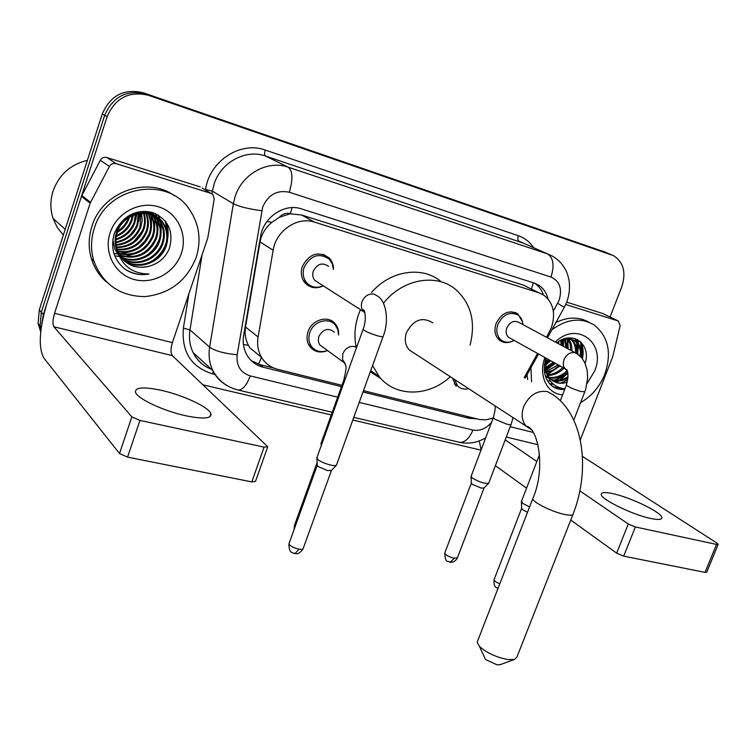 <?xml version="1.0" encoding="UTF-8"?>
<svg xmlns="http://www.w3.org/2000/svg" width="756" height="756" viewBox="0 0 756 756"><rect width="100%" height="100%" fill="white"/><g stroke="black" fill="none" stroke-linecap="round" stroke-linejoin="round"><path stroke-width="1.13" d="M327.537 350.548C320.317 353.383 314.401 352.041 309.809 346.531C306.841 342.185 306.274 337.223 308.079 331.638C311.897 319.505 328.482 314.865 335.305 323.87C337.828 326.998 338.915 330.741 338.565 335.088M456.038 386.136L452.532 378.17M323.322 285.863C316.169 289.123 310.036 288.102 304.914 282.801C301.247 278.123 300.397 272.642 302.372 266.367C309.44 253.534 318.38 250.727 329.181 257.938C332.101 261 333.547 264.808 333.528 269.353M511.547 341.561C506.936 343.318 502.872 342.837 499.347 340.115C494.944 335.966 493.866 330.41 496.116 323.455C501.767 312.71 509.015 309.516 517.869 313.882L522.5 321.82M546.484 337.28L551.341 327.754C555.896 313.712 553.411 302.863 543.876 295.209L538.754 292.742L314.505 222.132C297.543 216.159 276.034 230.656 273.152 250.264L258.098 336.978C256.879 344.509 258.032 351.313 261.548 357.399C265.318 363.523 270.667 367.492 277.594 369.306L341.948 385.314M279.351 217.265L290.304 213.721C286.165 212.644 282.517 213.825 279.351 217.265L271.933 222.283C265.583 227.537 261.623 234.086 260.045 241.939L245.492 327.017C244.519 333.434 245.473 339.51 248.346 345.237L249.716 347.703L261.548 357.399M258.533 364.222L261.236 358.042L262.219 358.467M528.34 287.526L523.237 285.069L301.663 215.016L290.805 213.872M524.248 377.518L537.469 353.591M363.466 390.663L479.597 419.514L485.768 419.854L493.158 418.115M548.081 299.007C546.607 293.026 543.555 288.461 538.915 285.314L534.095 283.018L301.531 208.892C284.662 202.891 263.334 217.18 260.536 236.619L243.668 335.277C242.515 342.515 243.593 349.092 246.91 355.008C250.661 361.302 256.057 365.365 263.116 367.208L341.466 386.647M534.605 283.188L534.804 283.32C538.839 286.033 541.693 289.879 543.366 294.868M564.411 376.015L559.412 380.06L564.411 376.015M557.966 381.005L555.802 382.243L557.966 381.005M551.984 383.982L550.368 384.549L551.984 383.982M581.695 342.912L581.619 352.003L581.695 342.912M41.835 323.87L43.338 314.6L107.097 116.698C115.328 97.921 129.096 90.777 148.384 95.275L613.617 255.67C623.577 262.247 626.299 272.623 621.782 286.798L610.054 317M481.014 450.151L352.816 420.034M331.27 414.978L203.005 384.842M41.297 327.301L40.115 325.893L40.966 329.805L40.115 325.893L41.297 312.237L104.678 115.309C112.861 96.626 126.564 89.52 145.776 94.009L609.27 253.827M577.631 339.727L578 343.517L577.631 339.727M578.028 344.604L577.045 353.761L578.028 344.604M362.993 391.986L469.098 418.304L476.658 418.815M273.852 368.077L260.026 364.638L251.228 360.603M552.57 386.42L553.354 386.174M579.843 355.878L580.504 352.494M580.892 348.781L580.646 341.854M40.72 331.941L38.102 323.492L40.115 325.893L41.297 312.237L104.678 115.309C112.861 96.626 126.564 89.52 145.776 94.009L611.339 254.687M38.102 323.492L39.284 309.903L102.287 113.939C110.423 95.35 124.06 88.282 143.196 92.752L605.225 252.135M650.425 518.399C657.805 519.958 661.623 519.788 661.878 517.869C662.87 513.04 631.657 497.694 613.248 493.753C605.48 492.033 601.474 492.194 601.237 494.235C600.103 498.865 631.855 514.581 650.425 518.399M565.734 304.507L618.181 320.941L602.91 313.57L618.285 320.979M566.716 302.183L602.91 313.57M479.257 440.918L481.118 449.877M718.162 544.433L706.718 572.226L705.036 572.387L716.537 544.424L718.2 544.329L716.981 543.129L582.441 456.359M623.681 556.142L616.631 553.146L628.293 523.993L635.38 526.97L623.681 556.142L705.036 572.387M495.35 465.649L526.554 488.159M570.761 520.062L616.631 553.146M635.38 526.97L716.537 544.424M628.293 523.993L579.909 490.927M536.845 461.5L505.188 439.86M580.277 439.964L612.795 356.52L620.166 325.477L618.181 320.941M577.896 341.948L577.886 343.385M577.849 344.32L576.847 351.672M551.965 329.682C566.915 318.862 580.901 317.265 593.942 324.872C608.382 336.278 612.001 352.731 604.809 374.229C599.678 386.798 591.608 396.267 580.58 402.617M555.934 322.491C568.011 316.698 579.02 316.622 588.962 322.264M545.889 358.335C542.562 369.92 544.509 379.087 551.738 385.815C555.471 388.631 559.78 389.841 564.675 389.444M564.921 388.82C554.129 387.469 547.788 380.967 545.879 369.315C546.654 373.908 548.62 377.499 551.795 380.098C556.246 383.462 561.415 384.152 567.312 382.177C562.388 383.736 557.692 383.396 553.231 381.109M555.31 342.033C577.225 320.364 606.784 343.46 594.518 371.29L587.072 383.5M562.625 394.764C547.212 394.131 538.017 375.515 544.887 357.768M551.039 379.446C556.822 381.166 562.521 380.211 568.125 376.582M545.18 375.382L547.448 377.565M551.559 379.909C557.068 381.808 562.568 381.194 568.039 378.076M549.139 377.339C555.556 378.094 561.566 375.883 567.18 370.686M549.593 377.915C555.943 378.936 561.963 376.979 567.652 372.056M547.561 374.74C552.929 374.485 557.947 372.15 562.596 367.728M547.93 375.439C553.6 375.411 558.892 373.067 563.796 368.408M544.471 371.876L545.511 371.716M546.361 371.536L557.815 365.035M544.585 372.661L545.823 372.528M546.616 372.406L553.014 370.147L559.005 365.706M545.615 367.52L553.08 362.379M544.254 369.136L544.745 368.985M545.756 368.616L554.261 363.041M545.615 362.133L548.402 359.743M545.492 363.693L549.565 360.395M580.447 356.454C580.929 349.281 578.888 344.008 574.324 340.635L566.924 338.206M581.619 357.73C582.3 350.274 580.277 344.793 575.571 341.287C570.903 338.291 565.762 338.083 560.13 340.672M575.581 352.92C575.788 346.995 574.191 342.411 570.789 339.179M570.251 338.697L569.249 337.932M576.809 353.581C577.026 347.325 575.25 342.581 571.479 339.349M570.922 338.905L569.419 337.923M570.695 350.33L570.147 344.027L567.832 338.858M571.914 350.982C572.122 346.059 571.016 342.024 568.597 338.877M565.866 347.722L564.552 339.179M567.066 348.374L565.403 339.028M561.075 345.142L560.82 340.351M562.275 345.785L561.812 339.964M557.522 343.224L557.559 342.279M544.32 366.008L547.174 375.241M546.257 358.533L545.879 369.315M585.116 363.362C591.579 343.999 572.245 330.06 556.803 342.837M531.562 381.893L530.91 367.766M527.716 379.588L526.998 374.844M545.473 365.261L550.406 360.877M558.637 343.829L558.901 341.381M544.386 371.13L545.199 370.78M546.078 370.364L555.084 363.504M563.371 346.38L563.551 339.406M547.429 374.456L559.809 366.159M568.143 348.951L567.803 338.858M555.821 380.296L567.879 373.114L560.612 379.833M577.839 354.271L577.499 343.81M577.168 342.629L575.543 338.801M549.47 383.575L553.25 384.067M560.555 383.122L567.822 379.767M582.422 358.731C583.736 352.438 583.197 346.872 580.825 342.024M545.473 364.505L549.829 360.546M558.051 343.517L558.259 341.797M544.329 370.572L545.048 370.242M545.964 369.788L554.498 363.173M562.776 346.059L563.003 339.567M547.212 373.984L559.213 365.828M567.548 348.629L567.283 338.858M547.533 380.901L550.236 380.873M552.456 380.599L553.241 380.448M554.365 380.192L561.264 377.329L567.718 372.339M577.234 353.874L576.696 342.799M576.441 341.967L575.014 338.622M581.874 358.042C583.122 351.672 582.489 346.097 579.994 341.296M553.279 386.883L564.713 389.359M500.179 664.656L497.042 664.836L485.484 659.478L484.539 657.418M477.716 640.795L477.149 642.269L479.502 646.475C486.779 652.929 496.201 657.285 507.767 659.534L514.477 659.459L516.943 657.04L572.916 514.59M432.876 322.859C422.32 316.433 413.523 319.675 406.473 332.574C404.243 339.444 405.159 345.227 409.213 349.924L414.297 353.241M383.443 303.279C402.315 279.002 436.306 272.954 455.594 289.406C471.082 303.43 475.902 321.99 470.062 345.105M356.208 347.108C353.921 336.401 354.744 325.43 358.665 314.203L360.489 309.648M371.555 292.43C390.417 270.44 422.283 265.772 440.72 281.364M450.311 376.715C428.841 396.872 395.624 397.42 379.257 376.668L372.576 365.554M381.005 378.661L370.317 371.782M510.451 338.386L508.684 337.393C506.151 335.05 505.528 331.893 506.813 327.924C510.035 321.82 514.156 320.024 519.155 322.547L575.297 352.806M514.071 340.427C509.204 342.969 504.838 342.799 500.973 339.898C496.824 336.004 495.813 330.788 497.93 324.248C503.241 314.165 510.045 311.17 518.351 315.271C521.13 317.454 522.632 320.544 522.878 324.551M529.569 506.945L522.802 503.43L521.46 501.341M527.49 512.313L522.632 509.771L521.621 508.306M318.55 282.81L314.836 280.438C312.691 277.773 312.181 274.636 313.324 271.026C317.378 263.712 322.462 262.152 328.576 266.348M323.209 285.787C316.698 288.471 311.16 287.412 306.586 282.631C303.118 278.236 302.315 273.086 304.167 267.189C310.82 255.131 319.221 252.495 329.361 259.289L332.3 263.806L333.405 269.278M336.675 464.893C336.25 465.734 334.35 465.809 330.977 465.129C325.184 463.711 320.733 461.793 317.624 459.374L316.981 457.465M336.288 465.299L331.563 470.364L327.433 470.553L317.813 466.395L317.274 465.072M511.037 424.532L488.716 483.178C484.983 483.925 479.502 482.215 472.283 478.038L471.149 476.157M488.518 483.386L484.057 487.989L481.033 488.045L472.198 484.294L471.338 482.98M468.616 388.641C464.297 389.718 460.65 388.849 457.682 386.032L454.498 379.446M323.436 347.562L319.892 344.972L318.975 343.394L318.276 340.351L318.862 336.448C323.19 328.964 328.35 327.528 334.322 332.13M321.631 444.556L321.187 443.007M327.49 350.51C320.931 352.806 315.602 351.464 311.491 346.494C308.694 342.411 308.155 337.752 309.856 332.498C313.447 321.102 329.03 316.755 335.418 325.222L337.856 329.739L338.508 335.05M185.957 415.809C203.373 419.296 211.699 418.607 210.943 413.749C209.176 407.323 183.377 395.227 161.472 390.37C143.451 386.562 134.795 387.242 135.532 392.402C137.412 398.743 163.957 411.151 185.957 415.809M116.046 163.608C113.202 162.946 111 163.882 109.422 166.414L90.144 203.213L81.44 196.352L100.321 160.263C101.871 157.777 104.044 156.861 106.842 157.513L116.046 163.608L210.811 193.3L202.088 188.036M106.842 157.513L200.17 186.874M81.44 196.352L46.626 304.403C39.255 329.682 38.31 347.533 43.772 357.947L119.524 453.534L131.856 416.887L53.865 326.762C52.438 324.248 52.665 319.76 54.545 313.286L90.144 203.213M267.586 447.202L255.509 481.345L251.786 481.912L264.08 447.127L267.756 446.72L172.34 355.632C170.544 353.128 170.554 348.79 172.387 342.619L207.805 237.913L214.175 199.045L213.05 194.802L210.811 193.3M131.856 416.887L139.945 420.43L127.556 457.115L251.786 481.912M127.556 457.115L119.524 453.534M139.945 420.43L264.08 447.127M63.334 235.097L57.248 227.405L53.081 218.475C50.179 209.535 50.151 200.472 52.977 191.287C58.94 174.816 70.403 164.496 87.365 160.338M94.264 228.435C106.284 185.91 167.964 175.175 189.737 209.941C199.386 224.504 201.512 240.361 196.135 257.522C186.741 280.892 169.656 293.914 144.869 296.598C119.845 296.276 102.825 284.388 93.801 260.915C90.644 250.255 90.805 239.425 94.264 228.435M106.473 282.035C99.348 275.77 94.339 268.021 91.448 258.769C88.301 248.157 88.452 237.384 91.892 226.441C101.975 191.731 147.845 175.562 174.778 196.012M124.608 261.207C132.442 267.133 140.985 268.701 150.246 265.923C159.355 263.003 165.725 257.182 169.363 248.45C173.993 231.071 168.21 219.051 152.041 212.379C134.7 209.459 122.151 216.405 114.383 233.226C110.149 248.053 113.797 260.111 125.298 269.401C132.498 274.05 140.408 275.581 149.017 274.003C132.111 273.719 121.451 265.469 117.038 249.244C130.826 249.952 140.521 243.99 146.116 231.327C148.233 225.269 148.091 219.212 145.681 213.154M150.246 265.923C135.428 269.731 124.627 264.95 117.841 251.587L117.038 249.244C115.488 243.753 115.507 238.405 117.114 233.188C122.869 210.933 155.037 206.369 164.392 224.919L163.561 224.315C154.215 205.793 122.094 210.357 116.339 232.564C114.487 238.669 114.751 244.812 117.114 250.983M181.374 253.307C175.071 272.472 153.251 284.738 134.218 279.503C115.092 274.551 103.468 252.731 110.074 232.942C116.396 213.079 139.321 200.784 158.335 206.738C177.433 212.389 187.942 234.228 181.374 253.307M123.152 259.828C137.498 270.468 159.762 262.266 165.252 245.794C167.813 238.348 167.246 231.185 163.561 224.315M112.842 239.557L114.827 249.055L118.985 255.944M123.511 260.187C137.8 271.243 160.537 263.116 166.084 246.418C168.645 238.962 168.087 231.79 164.392 224.919M121.829 258.344C136.241 267.34 156.69 258.902 161.964 243.309C164.506 235.9 163.939 228.784 160.263 221.952L155.528 216.169M122.151 258.732C136.562 268.125 157.446 259.743 162.776 243.923C165.328 236.505 164.761 229.38 161.085 222.538L155.972 216.414M120.61 256.756C134.908 264.175 153.676 255.613 158.713 240.852C161.236 233.491 160.669 226.413 157.002 219.609L153.742 215.252M120.903 257.163C135.248 264.969 154.422 256.426 159.525 241.466C162.049 234.086 161.482 226.998 157.815 220.194L154.196 215.469M119.524 255.055C136.118 259.431 148.119 253.893 155.509 238.423C158.013 231.109 157.437 224.059 153.789 217.303L151.861 214.496M119.788 255.49C136.571 260.215 148.752 254.725 156.303 239.028C158.817 231.695 158.24 224.645 154.583 217.879L152.343 214.666M118.56 253.241C134.322 256.312 145.577 250.576 152.343 236.033C154.819 228.747 154.243 221.744 150.605 215.025L149.896 213.882M118.786 253.704C134.766 257.097 146.21 251.398 153.128 236.628C155.613 229.333 155.037 222.321 151.398 215.592L150.397 214.024M117.728 251.304C132.555 253.156 143.045 247.269 149.206 233.661C151.587 226.734 151.134 219.987 147.845 213.438M117.927 251.795C132.99 253.94 143.678 248.1 149.99 234.256C152.429 227.102 151.89 220.194 148.365 213.532M117.199 249.763C131.251 250.756 141.155 244.812 146.891 231.903C149.074 225.628 148.856 219.401 146.239 213.211M116.462 246.995C129.153 246.711 138.017 240.72 143.064 229.011C144.906 223.814 145.02 218.503 143.404 213.069M116.594 247.571C129.569 247.524 138.641 241.533 143.82 229.588C145.738 224.173 145.785 218.673 143.99 213.069M116.074 244.585C127.566 243.375 135.56 237.431 140.049 226.734L140.994 213.192M116.15 245.209C127.953 244.226 136.174 238.253 140.796 227.301L142.222 220.346L141.608 213.135M115.885 241.939C126.11 239.917 133.169 234.095 137.063 224.475L138.395 213.579M115.914 242.619C126.46 240.795 133.755 234.936 137.809 225.042L139.066 213.457M115.98 238.972C124.825 236.231 130.873 230.656 134.124 222.255L135.56 214.307M115.923 239.756C125.127 237.176 131.44 231.525 134.851 222.803L136.297 214.09M116.5 235.522C123.719 232.253 128.614 227.093 131.204 220.053L132.338 215.564M116.32 236.448C123.975 233.283 129.181 228 131.931 220.601L133.188 215.186M117.841 231.081C122.944 227.641 126.441 223.237 128.331 217.87L128.34 217.841M117.378 232.347C123.077 228.898 126.97 224.249 129.049 218.418L129.465 217.114M155.15 215.829L147.524 211.491M155.575 216.093L145.814 211.349M153.383 214.884L152.277 213.844M151.899 213.513L149.622 211.812M153.827 215.11L152.712 214.09M152.325 213.768L149.461 211.784M151.531 214.09L150.51 212.937M152.003 214.269L150.954 213.154M150.595 212.795L149.49 211.793M145.454 212.625L144.802 211.321M145.993 212.691L145.275 211.33M143.215 212.483L142.789 211.359M143.782 212.502L143.309 211.33M140.843 212.549L140.588 211.557M141.457 212.512L141.155 211.491M138.31 212.861L138.178 211.973M138.962 212.757L138.802 211.85M135.56 213.485L135.532 212.663M136.269 213.296L136.222 212.464M132.47 214.562L132.555 213.75M133.283 214.241L133.339 213.438M128.785 216.452L129.03 215.507M129.796 215.866L129.985 214.978M129.843 215.838L130.126 214.902M132.687 218.04L133.481 215.063M133.68 214.09L133.821 213.249M135.721 219.76L136.912 213.92M138.783 221.508L140.011 213.305M114.723 255.802L119.098 256.52M120.525 256.624L123.171 256.643M124.882 256.539L136.515 253.298M154.489 230.788L154.933 219.542M154.678 218.03L154.016 215.384M153.959 215.176L153.081 212.701M157.72 232.744L158.08 221.688M157.002 219.609L157.815 220.194L155.708 213.721M160.99 234.738L161.264 223.87M161.019 222.491L158.524 215.186M167.634 238.82C168.654 232.961 168.087 227.282 165.933 221.791M128.208 231.752L131.497 227.603M136.269 215.658L136.505 214.033M136.581 213.211L136.647 212.341M129.881 235.239L135.305 228.406M134.048 241.353L142.27 231.005M113.91 253.496L115.829 253.732M115.848 253.742L116.424 253.789M116.84 253.818L118.182 253.865M120.79 253.818L130.193 251.805M138.688 247.146L144.783 241.202L149.036 234.133M151.502 225.222L151.313 216.32M151.143 215.403L150.86 214.156M150.765 213.816L150.529 212.946M141.126 250.009C146.324 246.154 150.085 241.419 152.41 235.815M143.631 252.863C149.338 248.771 153.402 243.678 155.802 237.564M157.834 229.248L157.55 220.61M157.418 219.911L156.615 216.811M156.596 216.764L155.367 213.57M146.191 255.717C152.41 251.408 156.747 245.965 159.195 239.359M161.056 231.308L160.726 222.793M160.612 222.207L158.155 214.969M151.474 261.434C158.684 256.756 163.542 250.652 166.065 243.111M167.615 235.513L165.328 221.035M124.239 268.597C131.799 273.71 140.058 275.515 149.017 274.003M266.953 221.517L271.933 222.283M531.487 289.085L533.339 282.782M243.441 344.519L248.346 345.237M290.304 213.721L292.147 207.607M523.237 285.069L538.754 292.742M245.492 327.017L258.098 336.978M260.045 241.939L273.152 250.264M301.663 215.016L314.505 222.132M553.335 311.179L559.128 300.198C562.464 288.877 559.742 281.156 550.973 277.046L289.274 192.241C277.14 189.718 268.276 194.642 262.682 207.002L237.186 354.744C236.146 365.658 240.502 372.708 250.245 375.902L337.677 397.165M227.159 385.645C220.856 382.158 216.074 377.131 212.805 370.553C209.384 363.371 208.325 355.575 209.639 347.146L233.349 203.723L235.22 196.276C242.383 173.7 268.002 159.837 288.159 167.171L547.561 253.921L552.381 256.104C557.777 259.195 562.02 263.494 565.11 269.004C566.66 271.413 567.992 275.326 569.117 280.75C570.033 287.856 569.287 294.859 566.877 301.767M205.49 190.087L205.585 189.482C209.336 161.104 240.569 140.767 265.233 150.066L518.342 235.702C517.482 238.452 517.737 240.285 519.098 241.211L547.561 253.921C553.43 257.834 554.564 265.545 550.973 277.046M289.274 192.241C293.139 179.266 292.77 170.903 288.159 167.171L265.441 156.01C245.813 148.838 220.988 162.153 214.137 183.963L212.351 191.155L233.349 203.723C239.283 206.662 248.743 208.996 261.727 210.744M518.342 235.702C524.711 237.923 529.805 241.92 533.651 247.703M523.596 243.215L265.441 156.01C264.383 155.131 264.316 153.156 265.233 150.066M215.025 374.466L212.379 373.823C191.136 367.019 181.478 351.786 183.396 328.123L188.877 293.876M148.384 95.275L143.196 92.752M107.097 116.698L102.287 113.939M43.338 314.6L39.284 309.903M237.186 354.744C224.438 353.581 215.252 351.049 209.639 347.146L189.973 329.928C188.726 338.083 189.784 345.662 193.158 352.646C197.363 360.886 203.78 366.565 212.398 369.684M205.585 189.482L212.351 191.155L211.926 193.819M202.088 254.819L189.973 329.928L183.396 328.123M359.213 402.4L472.897 430.041C479.843 431.317 486.061 428.756 491.542 422.368M213.39 371.706L212.379 373.823M250.245 375.902C246.73 385.144 242.752 389.869 238.32 390.077L237.176 389.794M472.897 430.041C469.41 438.367 465.044 442.487 459.818 442.383L458.505 442.071M557.692 303.288L564.269 307.427L547.467 337.809M465.961 416.15L469.098 418.304M260.026 364.638L263.116 367.208M603.212 251.294L607.257 252.986M506.274 437.015L538.007 444.745M510.205 426.696L533.226 432.423M558.949 380.967L556.425 382.441M553.156 383.982L550.689 384.88M578.123 340.002L578.501 344.141M578.52 345.454L577.527 354.063M409.213 349.924L526.138 426.138C537.998 427.253 546.172 468.578 532.772 498.695C532.687 502.249 552.315 512.01 564.628 514.458C570.411 515.63 573.284 515.365 573.265 513.683C590.767 468.616 583.235 415.072 553.137 394.793L547.448 391.599C537.147 390.105 529.228 395.114 523.719 406.615C521.026 414.449 521.829 420.96 526.138 426.138L531.156 429.55M477.149 642.269L533.15 497.703M566.981 370.298L565.866 369.571C563.258 367.123 562.662 363.797 564.07 359.582C566.471 354.479 569.958 352.154 574.541 352.598L577.026 353.742L581.761 357.89L584.709 362.483L587.1 369.864L587.658 378.047L585.692 389.198L584.766 391.854L580.457 391.41C572.991 389 568.295 386.883 566.367 385.059L566.461 384.832M499.782 583.84C496.229 582.309 494.311 580.939 494.037 579.739L494.169 579.398M331.393 470.591L303.25 548.289C303.232 549.31 301.814 549.603 298.998 549.168C293.47 547.854 290.115 546.097 288.924 543.895L289.151 543.271M294.368 553.486L295.048 553.609L298.998 549.168M364.931 312.88L363.523 311.595C361.292 308.788 360.801 305.452 362.048 301.597C364.581 295.983 368.569 293.479 374.012 294.093L378.17 296.446C386.392 302.145 389.236 320.998 383.207 336.231C383.424 336.996 381.61 336.874 377.764 335.862L377.187 335.702C369.712 333.358 365.016 331.26 363.078 329.418L363.23 328.992M483.991 488.083L457.437 557.739L454.299 558.259C449.036 556.917 445.851 555.225 444.726 553.194L444.859 552.844M449.546 562.086L450.217 562.209L454.299 558.259M513.069 417.624L511.15 424.229C511.15 424.9 509.62 424.853 506.548 424.059L494.641 419.089L493.403 417.463M345.379 364.005L342.534 359.667L342.865 353.704C345.265 348.393 349.064 345.983 354.262 346.465L356.624 347.335M344.386 381.317L343.848 380.013M295.076 526.809L294.547 525.155M53.865 326.762L172.34 355.632M54.545 313.286L172.387 342.619M81.809 195.473L90.522 202.315M109.422 166.414L100.321 160.263M517.869 313.882L514.968 312.341M329.181 257.938L323.114 254.328M335.305 323.87L329.351 319.807M534.804 283.32L538.915 285.314M332.253 412.256L238.32 390.077C227.046 387.337 218.55 380.835 212.805 370.553L193.158 352.646C197.07 360.546 203.147 366.084 211.378 369.249M353.789 417.35L459.818 442.383C468.833 444.169 477.452 442.657 485.673 437.856M525.203 378.085L538.442 354.139M566.792 301.994L564.307 307.352M661.576 518.616L661.878 517.869M575.571 341.287L574.324 340.635M570.61 338.679L569.381 338.026M485.484 659.478L479.502 646.475M379.257 376.668L370.752 370.591M499.81 664.789L514.477 659.459M515.62 313.825L511.689 311.737M508.684 337.393L565.885 369.174C568.389 370.213 568.55 375.505 566.367 385.059L560.309 400.746M539.548 454.526L521.319 501.719M521.631 508.75L521.413 502.031M497.949 588.565C496.56 587.27 493.555 588.073 494.037 579.739L521.564 508.514M500.973 339.898L497.212 337.752M584.681 392.071L573.776 420.138M303.043 548.884C297.817 556 296.068 553.042 295.048 553.609C293.073 552.22 288.981 554.422 288.924 543.895L317.17 465.507M314.836 280.438L363.523 311.595L363.419 310.177C364.08 307.749 367.388 318.645 363.078 329.418L316.726 458.164M317.312 465.828L316.925 458.59M306.586 282.631L303.336 280.523M383.056 336.647L336.685 464.534M457.314 558.079C454.762 563.192 449.092 562.341 450.217 562.209C448.034 560.092 445.605 564.723 444.726 553.194L471.281 483.197M494.925 405.792C495.567 407.399 495.019 411.396 493.281 417.775L471.007 476.554M471.357 483.424L471.101 476.847M457.682 386.032L454.252 383.774M319.892 344.972L343.876 362.483L343.933 361.557L345.69 365.573C346.569 366.339 345.898 371.309 343.678 380.495L320.969 443.602M321.224 445.671L321.13 443.97M294.188 529.294L294.349 525.694L317.133 462.464M311.491 346.494L308.467 344.254M209.922 416.707L210.943 413.749M161.085 222.538L160.263 221.952M154.583 217.879L153.789 217.303M151.398 215.592L150.605 215.025M93.801 260.915L91.448 258.769M65.186 229.323L53.081 218.475"/></g></svg>
